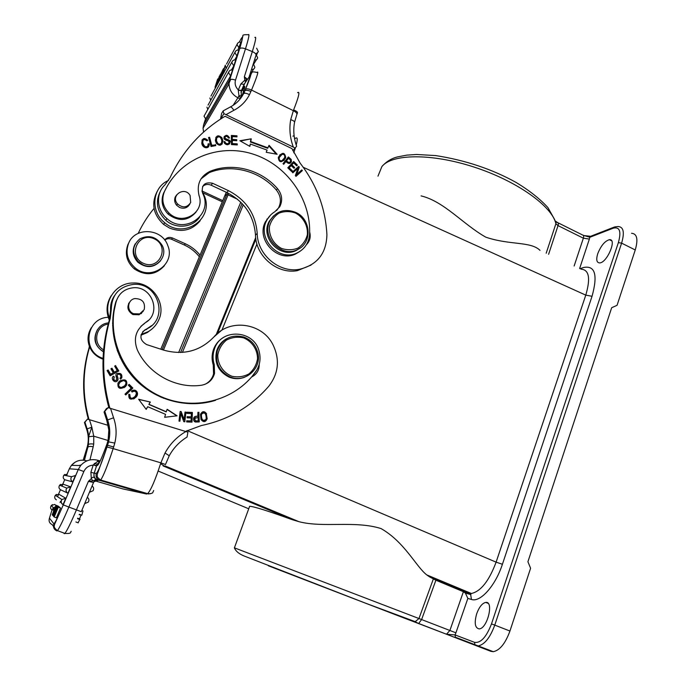 <?xml version="1.0" encoding="UTF-8"?>
<svg xmlns="http://www.w3.org/2000/svg" width="686" height="686" viewBox="0 0 686 686"><rect width="100%" height="100%" fill="white"/><g stroke="black" fill="none" stroke-linecap="round" stroke-linejoin="round"><path stroke-width="1.03" d="M224.125 72.373L223.413 72.09L225.351 65.17L222.187 73.762L223.473 68.6L220.206 77.878L223.276 69.423L221.595 75.374L221.99 74.654L222.701 74.937M223.773 72.99L223.07 72.707L223.413 72.09M223.07 72.707L224.819 66.602L221.99 74.654M222.298 75.649L221.595 75.374M221.235 77.561L220.532 77.286M220.206 77.878L220.909 78.153M239.037 47.96L237.09 44.779C237.562 42.652 238.839 41.786 240.94 42.189L237.87 50.044M233.815 65.856L231.842 62.726C232.28 60.539 233.574 59.648 235.727 60.042L233.815 65.856L231.491 69.929M230.599 75.897L228.627 72.81C229.038 70.598 230.333 69.689 232.511 70.083L230.599 75.897L205.646 118.978M236.927 56.003L234.964 52.839C235.418 50.678 236.704 49.795 238.839 50.198L236.927 56.003L234.732 59.896M218.414 82.646L217.719 82.371L217.402 82.946L218.097 83.212M217.719 82.371L220.429 74.482M217.402 82.946L220.283 74.422M220.54 75.854L219.889 77.672M220.292 75.76L219.794 77.638M220.463 75.083L222.89 69.663L219.366 79.404L220.463 75.083M220.06 79.679L219.366 79.404M219.014 80.03L219.717 80.305M220.961 73.188L221.406 73.368M215.979 87.028L215.293 86.762L215.001 87.293L217.522 79.447L217.102 82.792L219.606 76.103M215.293 86.762L217.282 80.588L216.853 83.941L219.4 76.026M217.548 84.215L216.853 83.941M217.222 84.798L216.527 84.524M215.001 87.293L215.687 87.568M218.302 79.044L217.848 78.856M240.186 98.921L237.879 97.789L238.985 95.706L238.256 90.226L241.438 90.681L241.078 95.929L238.985 95.706L240.717 98.244M241.352 97.215L241.078 95.929M244.825 90.878L244.893 90.784C246.025 89.995 248.023 90.235 250.905 91.495L251.522 90.055C248.589 88.743 246.591 88.503 245.502 89.343L244.825 90.878M294.594 122.065L296.798 114.665C297.364 113.516 296.215 112.187 293.351 110.669L293.625 109.983C296.566 111.063 297.835 112.092 297.407 113.061M292.785 150.663L296.626 146.255C293.831 138.383 293.111 130.529 294.474 122.7C294.929 121.628 293.677 120.625 290.701 119.673C289.08 128.831 289.964 137.98 293.342 147.113L223.936 113.662L220.592 119.047M240.58 98.424L244.876 90.784M241.275 97.481L244.808 90.869L241.866 96.083C245.399 86.565 245.725 84.018 242.835 88.46L240.983 92.327M157.145 191.463C151.049 203.579 153.21 214.564 163.62 224.416L169.622 228.121C182.022 232.751 192.217 230.273 200.218 220.695M306.402 244.722C309.909 241.215 310.99 236.944 309.643 231.911M190.691 202.499C187.115 207.764 182.725 208.235 177.511 203.914C170.068 195.553 184.663 185.855 190.108 195.484L190.691 202.499M175.71 197.285L174.904 197.971M174.981 197.714L175.745 197.088M188.213 205.568L187.93 206.512M176.636 194.893L175.23 197.028C174.133 199.926 174.596 202.67 176.611 205.243L179.586 207.498C184.165 209.101 187.604 207.909 189.893 203.914M200.972 178.917L209.161 172.666C231.722 163.44 259.943 170.96 276.304 189.953C280.866 195.724 281.594 201.718 278.49 207.944L276.578 210.525M274.794 211.777L279.742 206.76C282.855 200.509 282.126 194.49 277.547 188.684C261.109 169.605 232.777 162.033 210.113 171.294C200.158 176.233 196.47 184.337 199.051 195.596C205.363 212.609 182.03 226.346 168.97 213.003C162.882 206.649 161.339 199.583 164.348 191.806C179.115 159.203 218.079 143.1 252.328 153.87C286.662 164.391 311.298 199.292 309.575 234.235C308.846 243.041 304.61 249.301 296.867 253.04C278.902 261.983 256.813 238.505 266.631 220.66C268.509 216.879 271.227 213.921 274.794 211.777M270.524 215.13L265.431 221.784C255.655 239.551 277.65 262.918 295.529 254.009L300.125 251.265M295.563 213.046C303.469 217.385 308.1 225.926 307.354 234.749C305.862 240.409 302.74 244.859 297.998 248.092C292.622 250.193 287.082 250.287 281.389 248.366C273.388 244.053 268.672 235.401 269.469 226.491C271.013 220.789 274.186 216.339 278.988 213.149C284.398 211.108 289.921 211.074 295.563 213.046M295.666 212.351C311.161 218.843 312.482 243.144 297.621 249.515C281.294 258.511 260.534 236.413 270.318 220.24C276.458 210.945 284.904 208.312 295.666 212.351M273.577 215.858L269.341 221.149C259.591 237.253 280.274 259.274 296.549 250.304L300.014 248.135M143.528 263.381C127.159 256.281 137.963 231.319 154.076 238.745C170.248 245.811 159.744 270.636 143.528 263.381M142.877 264.77L137.946 261.366C131.592 252.945 132.269 245.417 139.978 238.788C149.256 234.518 156.7 236.79 162.29 245.588C168.396 257.25 154.925 270.704 142.877 264.77M135.245 243.83C131.875 250.21 132.655 256.238 137.594 261.915L138.058 262.369C146.392 268.475 153.913 267.926 160.635 260.714M128.599 243.307C134.996 226.517 162.29 228.335 167.813 245.631C175.822 264.187 150.826 281.517 135.159 267.874C127.416 260.903 125.238 252.714 128.599 243.307M138.212 233.369C142.474 224.331 147.756 216.004 154.05 208.398M200.029 255.106C196.025 250.193 191.128 246.42 185.34 243.779L172.443 237.982C169.288 236.816 166.707 237.502 164.709 240.031M164.803 240.169C166.809 238.565 169.048 238.256 171.517 239.243L184.337 245.013C190.296 247.723 195.296 251.642 199.334 256.761M129.088 242.269L127.905 244.559C124.56 253.914 126.73 262.061 134.422 268.989C145.741 276.226 155.731 275.137 164.4 265.722M203.022 192.895L222.247 201.813M103.629 349.8C92.276 343.935 95.594 325.55 108.191 324.118M117.76 350.014L117.143 350.34M103.483 351.412C90.149 345.298 93.991 323.886 108.517 322.9M112.598 322.952L113.113 323.029M118.241 351.318L117.615 351.635M117.666 351.764L118.284 351.429M97.472 329.666C92.713 338.713 94.711 346.104 103.449 351.832M120.702 357.114L120.059 357.449M103.063 358.384C81.437 351.884 85.853 317.824 108.225 317.309M112.873 317.447L113.327 317.515M89.66 345.032L88.957 348.291C82.037 371.786 81.848 395.488 88.391 419.378M129.8 372.026L128.574 371.632M78.093 522.792L79.996 519.105L77.629 518.204M79.49 518.908L80.965 515.349M79.13 514.654L81.823 515.186L82.997 510.967L81.788 510.513M79.447 514.294L81.823 515.186M77.578 518.719L79.953 519.611M82.354 510.727L81.848 510.358M187.038 437.059L187.921 432.189L108.131 407.664L106.433 408.607L104.049 412.012L106.767 420.329L108.825 430.019L108.131 439.94L107.239 443.242M58.207 506.242L56.038 505.256L52.196 514.826L52.633 515.057M58.25 506.139L56.038 505.256M56.123 505.333L52.796 513.548L56.389 505.556L58.636 506.457L56.389 505.556M56.492 505.642L53.165 513.943L56.775 505.874L58.979 506.851M52.822 515.392L56.775 505.874M56.861 505.951L59.022 506.765M55.472 507.949L52.642 515.323M55.437 507.932L52.29 514.929M55.943 505.479L54.709 504.442L51.218 505.608C50.129 507.494 50.481 509.012 52.273 510.161L53.234 507.494M61.989 486.177L62.975 484.179M63.018 484.145L70.624 486.863L67.974 493.234L60.617 489.795C58.825 488.621 58.49 487.094 59.613 485.225L63.018 484.145M72.716 481.906C70.675 480.56 70.306 478.819 71.61 476.701L75.426 475.518L72.716 481.906L64.87 479.78C63.069 478.588 62.743 477.062 63.901 475.192L67.262 474.155M66.456 475.69L67.219 474.18M57.521 496.724L58.73 494.22M56.466 494.392L55.334 495.309L58.773 494.186L65.77 498.242L63.043 504.69C61.02 503.37 60.625 501.655 61.877 499.528L65.77 498.242M59.819 507.417L57.538 506.517L59.793 507.486M57.538 506.517L53.508 516.292L57.624 506.594M55.875 509.021L54.837 511.945L55.969 509.055M54.426 513.008L52.779 515.478L57.084 506.139L54.426 513.008M57.178 506.217L59.356 507.04L57.084 506.139M53.354 515.761L52.865 515.572M54.065 516.918L56.981 508.875L53.654 516.455L57.778 506.722L54.966 514.809L58.233 507.1L60.539 508.017L56.381 517.844L54.065 516.918M54.151 517.012L58.319 507.177M57.873 506.8L59.982 507.554L57.778 506.722M60.539 508.017L58.233 507.1M93.33 464.825L96.477 466.043L97.609 463.693L99.676 462.012L97.558 461.446L93.33 464.825L96.632 465.554L97.138 464.422M88.7 436.682L87.131 428.896L84.935 422.199L87.491 419.12L84.421 422.49L86.582 429.102C88.554 434.778 88.82 440.549 87.388 446.423L88.383 444.579C89.214 443.868 90.989 443.705 93.725 444.099L93.185 446.818C90.501 446.174 88.708 446.329 87.825 447.272L87.774 447.375M164.897 466.446L160.601 463.65L160.876 462.844L165.532 464.542M93.725 444.099L93.75 436.185L108.019 440.463M185.872 431.545C177.005 436.725 170.051 443.885 165.009 453.026L169.245 455.736L165.78 463.796M108.131 439.94L108.525 441.878C110.335 434.444 109.992 427.146 107.496 419.978L113.576 417.791L110.549 408.376M128.814 394.364L129.74 394.802C129.208 397.811 130.34 398.892 133.135 398.034M131.944 390.746C137.294 390.334 138.538 392.546 135.656 397.383L133.693 399.003M132.475 391.732L132.029 392.015M129.74 394.802L129.92 394.699C129.946 398.695 131.643 399.295 135.005 396.508C137.011 393.395 136.66 391.637 133.959 391.217L132.046 392.049L131.438 391.089C136.351 387.736 139.678 394.116 135.845 397.28C130.623 400.487 128.308 399.466 128.891 394.218L129.92 394.699M114.673 366.17L115.514 365.698L118.635 371.049M110.961 368.819L111.801 368.348L114.133 372.344L117.237 370.569L114.288 372.215L111.955 368.211L110.943 368.776L113.276 372.781L110.618 374.264L108.122 369.994L107.093 370.56L110.146 375.799L118.815 370.946L115.514 365.698M107.119 370.603L107.968 370.131L110.463 374.402L113.276 372.781M115.677 365.561L114.656 366.127L117.237 370.569M114.185 377.034L113.37 376.314L114.185 377.034C113.13 379.701 113.816 380.824 116.234 380.421M116.749 373.733C120.479 372.858 122.108 374.247 121.645 377.892L120.607 379.144L121.808 377.772C122.271 374.093 120.625 372.712 116.877 373.621C114.493 373.819 117.46 378.766 116.397 380.301C113.97 380.704 113.284 379.572 114.348 376.906M117.04 375.997C118.112 378.543 118.121 380.258 117.057 381.142L117.006 381.184M117.718 374.35L116.997 376.005L117.718 374.35L119.561 374.239M113.533 376.185C110.257 378.08 114.408 383.714 117.22 381.022C118.284 380.138 118.275 378.423 117.203 375.868M119.544 374.264C121.122 375.474 121.268 376.828 119.999 378.32L120.599 379.152M129.011 384.52L132.664 388.182L125.744 394.922M129.157 384.374L128.325 385.18L131.232 388.105L124.989 394.176L125.778 394.956L132.844 388.07L129.157 384.374M120.796 381.63L120.127 382.153C117.752 385.018 118.078 386.844 121.113 387.633L123.454 386.767M121.285 387.521C118.241 386.733 117.915 384.906 120.29 382.033L123.3 380.61C126.275 381.21 126.721 382.951 124.646 385.841L121.113 387.633M119.999 380.799C125.289 378.921 127.442 380.396 126.438 385.215L124.115 387.693M126.618 385.103C127.51 379.933 125.161 378.612 119.578 381.133L118.018 383.037C117.357 388.49 119.801 389.717 125.367 386.724L126.438 385.215M187.167 416.762L191.248 416.856L187.167 416.685L187.124 417.825L191.197 417.988L191.077 420.964L186.721 420.784L186.678 421.933L192.011 422.139L192.397 412.458L186.901 412.226L186.858 413.366L191.385 413.555L191.248 416.856M186.721 420.861L191.077 420.964M186.901 412.312L192.131 412.526L191.746 422.13M138.769 399.449L150.354 402.056L138.649 399.278L146.212 409.388L147.722 406.712L146.118 409.268M167.101 409.482L176.791 415.845M150.148 402.142L148.853 404.431L166.149 411.866L167.161 409.293L177.091 415.81L164.649 417.294L165.566 414.37L147.722 406.712M148.853 404.431L150.354 402.056M166.381 411.789L149.059 404.346M180.144 411.549L180.907 411.643L184.105 419.609L181.155 411.566L180.152 411.446L178.995 421.101L179.929 421.213L180.838 413.632L183.788 421.667L184.791 421.787L185.94 412.149L185.014 412.037L184.105 419.609M180.838 413.632L179.689 421.178M184.997 412.14L185.683 412.217L184.543 421.761M202.945 412.878L201.135 414.773C200.775 418.589 201.838 420.501 204.308 420.527M205.894 419.403C202.927 421.453 201.435 419.883 201.418 414.704L201.693 414.001C204.608 411.849 206.126 413.366 206.229 418.554L205.894 419.403M202.679 411.814L206.289 413.855L206.906 418.777L204.522 421.607M206.572 413.787C204.368 410.837 202.344 411.017 200.484 414.327L201.049 419.583C203.553 422.542 205.603 422.259 207.189 418.717L206.289 413.855M198.108 417.388L198.228 420.861L195.441 420.87L194.627 418.477L198.108 417.388M195.459 417.585L194.361 418.537L195.167 420.93L198.228 420.861M195.116 416.488L197.791 416.256M197.937 412.389L198.631 412.363L198.966 421.967M198.631 412.363L197.937 412.32L197.8 416.316M198.074 416.248C195.639 416.033 194.189 416.608 193.718 417.971C193.272 420.141 193.821 421.487 195.347 422.01L199.24 421.941L198.906 412.286M243.539 337.855C252.062 341.345 257.559 349.603 257.524 358.838C256.47 364.892 253.631 369.9 249.018 373.853C243.65 376.717 237.956 377.523 231.919 376.262C223.302 372.824 217.702 364.48 217.771 355.142C218.877 349.028 221.775 344.012 226.449 340.093C231.859 337.289 237.553 336.543 243.539 337.855M243.624 336.972C250.93 339.699 255.638 344.844 257.747 352.407C262.378 368.356 244.756 383.826 229.656 376.717C218.988 371.066 214.889 362.337 217.359 350.537C222.35 338.635 231.096 334.116 243.624 336.972M226.483 338.79C221.621 341.517 218.337 345.564 216.613 350.949C214.143 362.705 218.225 371.4 228.867 377.026C234.072 379.135 239.26 379.229 244.43 377.3M133.581 313.716C126.404 311.024 127.364 299.713 134.85 298.582C142.362 298.719 145.475 302.406 144.197 309.635L139.678 313.905L133.581 313.716M129.242 303.006L128.556 303.658M141.05 313.708L141.556 312.91M141.805 312.73L141.402 313.433M128.754 303.263L129.371 302.723M130.494 301.068C126.378 306.308 127.184 310.801 132.912 314.565L139.095 314.754L143.22 311.315M145.329 322.703C135.777 329.7 133.118 338.798 137.371 350.006C148.459 373.999 175.787 388.842 201.238 385.283C208.09 384.066 212.531 380.13 214.547 373.476L214.246 364.549C212.643 359.43 212.677 354.362 214.332 349.346C220.643 327.797 254.206 329.666 259.154 351.429C261.049 358.787 259.891 365.552 255.698 371.743C234.946 401.173 192.277 412.175 158.2 395.29C124.003 378.689 105.335 336.62 116.44 300.837C119.15 293.274 124.543 288.943 132.63 287.846C151.94 285.187 162.213 313.408 145.329 322.703L148.468 320.285M224.022 337.135C218.911 340.024 215.353 344.278 213.355 349.886C211.7 354.885 211.665 359.927 213.26 365.021L213.56 373.913C212.214 378.792 209.247 382.308 204.668 384.452M140.93 326.296L144.669 323.38M118.446 296.438L115.908 301.626C107.625 328.877 115.874 360.493 136.651 380.859C157.463 401.207 188.839 408.676 215.541 400.332M251.573 377.008C256.736 374.427 259.282 370.208 259.214 364.335M256.77 370.097L252.165 376.305M115.84 302.92L114.21 310.304M114.699 307.671L115.548 304.009M111.192 295.726C106.416 303.452 105.79 311.59 109.306 320.139M112.607 325.644L113.164 326.33M140.982 335.197L147.31 332.547L152.301 328.74M114.485 295.666C111.569 300.014 110.257 304.824 110.566 310.098L109.537 319.359C100.996 348.522 100.799 378.037 108.928 407.896M109.871 408.17C101.485 377.883 101.622 347.922 110.283 318.304L111.321 308.983C111.801 294.68 119.193 286.482 133.478 284.39C157.866 282.023 169.185 317.961 147.404 328.628L144.926 329.855C139.121 335.325 139.661 340.23 146.555 344.561L163.714 350.143C183.479 355.554 200.226 351.138 213.946 336.903C229.527 318.167 262.035 322.729 272.899 344.561C280.034 359.438 278.662 373.33 268.792 386.227C251.11 406.669 228.618 419.781 201.324 425.552L185.469 431.417M142.739 331.621L151.717 325.576M221.029 330.772L213.946 336.903M109.777 318.484C102.463 302.415 115.462 282.838 133.024 283.001C151.726 281.903 166.604 302.989 158.929 319.539C156.717 324.675 153.184 328.697 148.322 331.604L141.17 334.468M113.113 324.307L112.59 323.586M104.049 412.012L108.131 407.664M108.525 441.878L107.522 445.291L107.153 443.516C102.025 457.596 98.724 464.945 97.232 465.562L99.376 462.638M107.539 445.3L106.99 447.006L113.147 448.601L113.662 446.98L107.582 445.3L108.577 441.87C110.412 434.427 110.086 427.112 107.616 419.926L104.872 411.54M92.893 480.929L91.281 478.665L88.425 481.315L93.536 482.481L81.291 511.696L68.857 507.074C63.404 519.842 59.596 527.697 57.444 530.638L56.904 530.93C53.877 529.438 52.873 527.062 53.894 523.795L49.443 518.153L52.007 510.015M91.307 478.648L90.886 472.268L94.205 473.194C93.493 476.538 94.711 478.845 97.875 480.114L95.834 479.703L92.936 480.895L88.425 481.315L76.395 509.938C70.958 522.681 67.134 530.51 64.904 533.416C72.416 533.905 70.041 531.959 71.241 531.29M88.4 481.383L93.536 482.481L93.948 481.769L98.132 480.269L96.151 479.325M96.237 479.377L96.983 479.771M91.298 478.648C92.421 476.933 93.545 476.779 94.685 478.185M100.053 461.275L97.558 461.446L97.669 460.237C90.989 458.617 85.304 460.392 80.622 465.562L78.29 469.473L69.329 468.787L66.405 475.681M87.388 446.423L86.565 449.176L87.748 447.461L84.369 460.272M88.348 444.665L87.765 447.383M88.708 436.227L88.751 436.69L93.75 436.185L91.847 427.198L89.429 419.686L108.174 425.371M88.34 444.665L88.708 436.185L91.847 427.198L87.131 428.896C87.053 429.136 87.594 428.853 88.708 436.15M84.421 422.49L84.935 422.199M87.491 419.12L89.429 419.686M89 419.558C82.286 395.385 82.431 371.409 89.437 347.622L89.634 346.919C92.293 352.913 96.76 356.994 103.029 359.172M120.161 357.672L120.796 357.312M91.358 327.659C87.611 333.756 87.036 340.179 89.634 346.919M295.426 138.358C297.51 136.806 297.767 139.044 296.215 145.063M295.452 147.722L293.754 152.824M216.69 334.125L255.732 238.196M294.028 135.708L292.896 136.171M216.219 334.562L255.672 237.639M476.684 613.781C474.146 622.982 474.969 628.016 479.162 628.89C487.343 628.83 494.177 600.953 485.739 602.411C482.215 603.208 479.197 606.999 476.684 613.781M631.557 233.274C637.071 233.703 638.306 239.268 635.253 249.961L617.057 305.313L611.68 307.714L527.92 561.731L530.595 568.24L509.947 631.034C505.368 643.477 499.82 650.354 493.285 651.683L490.91 651.348L446.5 634.241L449.913 630.434L463.402 591.701M597.746 253.683C595.988 259.591 596.597 262.669 599.59 262.927C607.033 262.995 617.366 238.522 609.408 239.688C604.829 241.035 600.945 245.699 597.746 253.683M580.039 268.715L583.7 267.463C595.139 265.319 597.918 274.923 592.044 296.283L502.409 564.269C495.429 585.844 480.251 602.677 471.445 599.461L467.861 598.406L465.382 593.073L463.436 591.718L435.893 580.219L429.556 576.866L468.95 593.261L471.393 593.493C480.817 591.401 489.049 580.956 496.107 562.151L585.775 295.126C590.689 278.336 589.12 269.684 581.051 269.178M456.353 638.031L418.657 623.471L421.616 619.561L455.916 632.818L455.067 634.919L446.5 634.241L412.998 621.413M613.996 227.177L591.263 236.044L589.84 237.279L583.392 235.315M249.241 507.366L249.644 506.277C253.769 506.448 267.9 510.89 292.056 519.619L298.813 521.643C323.269 528.1 354.928 520.331 381.056 528.572C404.654 542.034 416.196 566.816 426.795 574.937L429.556 576.866M408.453 619.381L407.913 619.184M540.011 250.356C530.758 241.206 509.955 245.339 485.842 237.193C462.87 224.236 444.296 201.478 421.058 195.879M167.11 186.369L163.602 193.1C160.61 200.844 162.145 207.867 168.199 214.186C178.634 221.844 187.913 221.149 196.025 212.111M224.931 137.191L224.554 138.186C225.231 140.004 231.053 140.261 229.861 142.482L229.57 143.914M224.099 136.523C226.397 135.168 228.086 135.656 229.167 138.006M228.129 143.889L228.772 143.211M224.013 142.105L224.571 142.036C225.205 143.837 226.38 144.446 228.112 143.863L228.421 143.417C226.689 144.009 225.505 143.4 224.879 141.59L223.945 141.702L224.536 143.348C227.109 145.543 228.995 145.115 230.179 142.036C231.371 139.807 225.54 139.558 224.862 137.732C225.763 135.811 227.006 135.922 228.575 138.075L229.553 137.963C227.443 134.507 225.557 134.465 223.876 137.86C223.97 139.292 225.394 140.27 228.155 140.793L229.193 142.139L228.438 143.451M224.571 142.036L224.879 141.59M208.681 137.869L209.307 137.749L211.468 145.706L215.198 144.969L215.387 145.672M215.198 144.969L211.751 145.261L209.59 137.294L208.578 137.483L211.039 146.521L215.781 145.595L215.49 144.532M211.468 145.706L211.751 145.261M209.307 137.749L209.59 137.294M216.75 137.895C219.066 135.879 220.755 136.831 221.844 140.75L221.527 143.022C219.391 145.123 217.702 144.3 216.459 140.561L216.75 137.895L216.167 141.007C217.411 144.746 219.1 145.569 221.226 143.468M215.781 137.432C217.694 135.614 219.64 135.854 221.612 138.169L222.598 141.136L222.127 144.086M216.33 143.254C219.803 146.504 221.99 145.646 222.899 140.69L221.904 137.715C218.088 134.482 215.919 135.468 215.404 140.69L216.33 143.254M298.247 166.809L292.262 172.169L298.247 166.809L298.89 167.521L296.369 174.836L301.368 170.308L301.951 170.96M292.262 172.169L292.862 172.846L297.887 168.31L295.349 175.633L296 176.353L302.372 170.574L301.771 169.905L296.772 174.441L299.293 167.118L298.65 166.398M291.181 165.575L288.78 168.121L291.919 171.157L291.601 171.491L292.313 170.754L289.166 167.718L291.181 165.575L294.002 168.31L294.697 167.573L291.867 164.837L293.677 162.908L296.686 165.832L297.381 165.094L293.694 161.51L287.794 167.804L291.61 171.5M293.677 162.908L291.481 165.24L294.303 167.976L294.002 168.302M293.308 161.922L296.987 165.498L296.686 165.823M232.168 144L232.443 140.45L232.168 144L236.936 144.309L236.944 144.918M232.117 139.833L232.391 136.591L232.117 139.833L236.413 140.115L236.421 140.707M231.354 135.922L236.644 136.274L236.653 136.866M236.936 144.309L237.253 143.863L232.485 143.563M236.644 136.274L236.962 135.819L231.345 135.442L231.465 144.575L237.27 144.943L237.253 143.863M232.443 140.45L236.739 140.733L236.73 139.661L232.425 139.387M236.413 140.115L236.73 139.661M232.391 136.591L236.979 136.891L236.962 135.819M240.4 141.042L251.248 138.812L239.868 140.741L249.884 146.384L250.313 144.017L249.653 146.247M268.826 145.878L276.235 154.11M250.905 139.258L250.416 142.011L267.66 148.287L269.066 145.303L277.127 154.273L266.194 152.292L267.094 150.114L250.313 144.017M268.02 147.85L250.75 141.565L251.248 138.812M250.416 142.011L250.75 141.565M286.165 161.184L288.472 158.363L286.165 161.184C287.708 162.934 288.952 163.259 289.878 162.153M290.47 160.121L290.495 161.347C289.612 162.908 288.3 162.711 286.551 160.764M288.472 158.363L290.478 160.112M285.53 161.973L283.687 164.288L285.53 161.973M290.83 159.855L290.581 162.839M288.026 157.403L290.847 159.838L291.216 159.444L291.421 161.69C290.281 164.074 288.446 164.031 285.908 161.562M291.233 159.426L288.386 156.957L282.992 163.705L283.712 164.314M280.411 155.602L278.945 157.909C278.576 160.361 279.459 161.442 281.594 161.15L283.172 159.958M282.083 154.333C284.296 154.17 285.127 155.336 284.579 157.823L281.972 160.738C279.828 161.021 278.945 159.941 279.313 157.488L282.083 154.333M279.631 155.019C283.155 152.781 285.059 153.707 285.316 157.797L283.901 160.593M278.293 157.703C279.116 162.814 281.492 163.002 285.427 158.269L285.702 157.377C284.69 152.121 282.272 152.035 278.456 157.128L278.293 157.703M202.842 140.69L202.559 143.528C204.136 147.301 205.834 148.193 207.644 146.187M208.175 144.292L208.904 144.309L208.595 146.778M201.933 140.115C203.751 138.306 205.56 138.443 207.352 140.527M207.927 145.749C206.117 147.747 204.419 146.855 202.833 143.082C202.584 139.481 203.939 138.726 206.898 140.81L207.764 140.27C204.042 137.157 202.053 138.186 201.804 143.348C202.293 148.356 209.624 149.857 209.187 143.863L208.115 143.837L207.909 145.741M208.904 144.309L209.187 143.863M257.207 233.454C257.421 254.823 279.202 273.157 299.388 269.315C317.215 264.993 326.39 253.468 326.913 234.749C325.558 208.467 316.658 184.637 300.211 163.251L291.97 148.63L225.059 116.268C200.895 130.812 182.562 151.272 170.059 177.665L164.932 184.877C155.602 193.401 156.579 210.07 166.964 218.585C184.371 234.861 212.892 215.301 203.125 194.275L202.439 192.706C201.41 184.911 204.797 181.756 212.583 183.256L228.438 190.657C246.085 199.823 255.681 214.092 257.207 233.454L255.484 235.049C255.689 256.272 277.324 274.469 297.39 270.653L311.032 265.096M255.484 235.049C253.966 215.816 244.439 201.65 226.903 192.552L211.151 185.203C207.909 183.874 205.045 184.32 202.567 186.549M201.976 191.085L204.419 196.016C214.238 218.8 183.917 239.663 164.734 222.727C149.968 211.571 152.258 187.098 168.542 180.444L168.516 180.495M160.661 190.699C155.045 201.41 156.768 211.279 165.832 220.317C175.89 229.347 192.655 227.683 199.609 217.162M220.506 119.107L221.621 113.43L223.113 111.003L223.936 113.662M295.151 148.082L293.342 147.113M241.043 97.798L241.858 96.126M245.562 82.02L244.816 80.185L246.763 80.099M251.17 73.942L244.139 84.292L241.583 90.312L238.256 90.226M247.337 79.182L244.43 76.798M249.55 75.657L255.964 55.386C256.358 54.151 255.149 52.891 252.319 51.604L244.345 76.746L244.816 80.185L240.846 83.975L244.105 84.344L244.868 83.135M244.345 76.746L246.883 79.91M201.958 190.982L222.736 200.629M87.053 428.922L84.875 422.25M253.323 63.729L254.84 67.151C254.437 68.857 253.331 69.62 251.513 69.449M255.861 54.125L257.662 57.735C257.276 59.356 256.221 60.119 254.497 60.016M256.624 48.174L258.39 51.767L255.784 54.031M226.526 64.004L237.648 43.261M226.286 68.463L225.437 65.985L226.363 68.334M208.055 105.121L232.425 61.097M207.832 109.468L206.923 107.136L207.884 109.374M205.208 114.082L204.025 116.174L205.783 118.918M205.714 119.021L204.025 116.174L229.218 71.121M210.962 96.066L235.53 51.261M210.739 100.336L209.882 98.012L210.799 100.233M205.517 118.91L203.613 124.809L229.647 79.979L239.62 48.783C242.724 38.708 243.23 35.372 241.12 38.776L239.268 42.129M241.618 90.26L242.835 88.46M244.893 90.775L251.29 73.419C252.594 72.725 250.759 71.044 256.976 72.459C259.042 70.392 257.224 76.257 251.522 90.055L293.351 110.669L290.701 119.673M226.131 114.571L233.84 110.317C232.288 107.788 231.053 106.707 230.153 107.067C236.087 103.972 240.58 99.487 243.599 93.63C244.696 92.859 246.643 93.21 249.455 94.677L250.896 91.495M233.84 110.317C240.735 106.716 245.94 101.502 249.455 94.677M276.304 189.953L277.547 188.684M184.337 245.013L185.34 243.779M172.443 237.982L171.517 239.243M92.061 485.997C93.742 487.257 94.085 488.844 93.099 490.739L89.42 492.299M87.311 497.324C88.983 498.576 89.334 500.154 88.365 502.058L84.661 503.653M53.491 511.593L53.654 507.889L55.48 506.645M67.905 493.277C65.865 491.948 65.487 490.224 66.765 488.098L70.624 486.863M63.112 504.639C61.105 503.318 60.694 501.612 61.877 499.528L55.334 495.309C54.228 497.187 54.571 498.696 56.363 499.854M64.698 479.685L61.946 486.16M60.445 489.701L58.559 494.134M86.376 460.7C80.511 459.286 75.52 460.838 71.413 465.357L80.622 465.562L78.264 469.473L63.284 504.87C58.07 516.97 54.94 523.281 53.894 523.795M69.329 468.787L71.413 465.357L75.237 462.098M49.443 518.153C48.517 521.103 49.426 523.264 52.17 524.619L53.465 526.342M60.051 502.521L60.557 501.329M63.729 532.979L64.321 533.699L64.904 533.416L57.444 530.638C52.779 526.994 54.648 526.076 54.408 524.73L63.301 504.879L68.857 507.074L83.855 471.531L78.29 469.473L63.284 504.87M83.855 471.531C85.724 467.612 88.837 465.477 93.176 465.142L90.886 472.268M81.077 465.031L78.941 465.52M93.185 446.818L89.943 459.929M150.749 493.697L147.653 493.654C150.971 489.993 155.285 479.986 160.593 463.642M122.7 488.878L123.377 489.024M94.925 480.835L122.743 488.886L146.727 494.04L100.01 480.492C96.769 479.197 95.517 476.83 96.246 473.409C98.081 471.968 101.665 463.17 106.99 447.006M83.186 460.16L86.136 450.556M97.258 464.216L94.351 463.367M165.009 453.026L160.876 462.844L113.147 448.601C107.625 465.511 103.466 475.99 100.688 480.037L100.01 480.492L97.875 480.114M113.644 446.98L114.785 443.087L108.585 441.87M114.785 443.087C116.869 434.495 116.466 426.066 113.576 417.791M106.767 420.329L107.496 419.978L104.761 411.634M214.246 364.549L213.26 365.021M116.44 300.837L115.908 301.626M110.566 310.098L111.321 308.983M109.537 319.359L110.283 318.304M144.557 330.506L145.552 329.546M98.132 480.269L97.438 480.149M97.232 465.562L96.657 465.554L94.205 473.194L96.246 473.409M97.686 460.246L100.19 460.983M86.582 449.184L86.136 450.539M86.582 429.102L87.062 428.922M88.957 348.291L89.437 347.622M217.522 333.396L255.869 239.157M267.128 218.903L266.279 220.986M256.933 244.002L221.912 330.206M216.244 344.158L214.075 349.491M243.273 204.814L182.407 352.415M163.714 397.76L163.491 398.292M161.947 397.666L162.179 397.117M180.581 352.518L242.081 203.502M227.478 192.817L162.136 349.628M146.152 387.984L145.878 388.645M228.67 193.418L228.061 194.858L226.74 194.567L224.785 195.716L224.133 197.285M237.57 199.283L228.061 194.858L163.448 350.057M147.31 388.816L147.044 389.468M455.324 637.183L455.067 634.919L474.592 642.37C480.766 643.236 486.408 637.08 491.493 623.908L618.369 242.63C621.447 231.422 619.741 226.612 613.258 228.181L589.84 237.279L589.36 239.071L583.357 238.188C583.94 236.207 583.76 235.178 582.808 235.109L558.224 222.89M579.636 268.526L589.36 239.071M455.916 632.818L467.861 598.406M463.47 591.726L468.95 593.261L470.647 594.556L471.333 593.493M471.445 599.461L470.69 594.608M491.493 623.908L494.769 625.118C490.156 637.594 484.642 644.531 478.245 645.92L475.93 645.603L474.875 644.754L474.592 642.37M613.258 228.181L614.725 226.895L618.18 226.534C623.574 226.895 624.714 232.434 621.61 243.144L494.769 625.118L509.947 631.034M635.253 249.961L621.61 243.144L618.369 242.63M574.139 266.005L583.357 238.188L558.027 225.617L555.892 223.722L546.193 253.211M555.231 221.527L557.195 222.676M554.905 220.686L557.572 222.573C558.481 222.633 558.618 223.653 558.027 225.617L548.603 254.309M268.363 565.787L404.071 618.026L412.946 621.387L415.193 621.645L418.28 623.428M433.32 579.035L418.957 618.532L421.616 619.561L435.893 580.219M415.253 621.636L418.957 618.532L234.372 547.822C235.787 551.304 239.251 554.108 244.782 556.252L365.664 603.226L415.193 621.645M234.38 547.908L249.644 506.277M555.892 223.722C552.101 206.169 516.601 180.795 473.829 166.99C431.074 153.072 391.723 153.887 381.888 166.578L378.818 174.09M592.044 296.283L585.775 295.126L303.263 167.298M187.055 430.559L496.107 562.151L502.409 564.269M163.088 465.931L292.056 519.619M248.726 508.78L158.149 471.033M163.602 193.1L164.348 191.806M210.113 171.294L209.161 172.666M221.612 138.169L221.904 137.715M226.903 192.552L228.438 190.657M212.583 183.256L211.151 185.203M293.599 109.966C298.847 96.666 300.176 90.895 297.578 92.661M249.275 76.086C252.062 72.039 250.776 76.498 245.434 89.437M244.885 83.109L241.052 91.95M233.103 105.352L237.879 97.789C232.194 94.677 229.244 90.003 229.03 83.795L229.699 79.893C230.693 79.036 232.631 79.113 235.504 80.133C234.543 83.769 235.478 87.036 238.325 89.926L240.846 83.975M235.504 80.133L245.477 48.835C242.621 47.806 240.683 47.754 239.68 48.689L239.62 48.783M241.12 38.776L242.733 36.59M203.545 125.032L203.056 128.196L229.03 83.795L229.699 79.893L239.68 48.689L242.921 35.946C242.407 34.935 244.165 34.532 248.178 34.737C249.747 33.297 248.846 37.996 245.477 48.835L252.319 51.604C255.655 40.774 256.513 36.066 254.875 37.473M230.668 79.387L228.224 85.167M203.562 132.098L203.056 128.196L203.596 132.064M251.042 74.551L250.158 73.728M253.64 69.054L250.544 74.019M256.513 59.579L253.751 64.055M257.31 53.542L256.624 54.657M242.475 89.96L243.556 91.418M244.19 92.327L245.091 93.21M296.995 114.168L297.261 113.533M176.628 205.26L177.511 203.914M279.742 206.76L278.49 207.944M295.529 254.009L296.867 253.04M265.431 221.784L266.631 220.66M270.318 220.24L269.341 221.149M297.621 249.515L296.549 250.304M138.058 262.369L138.409 261.829M135.159 267.874L134.422 268.989M78.264 522.861L75.897 521.969M89.446 492.248L93.099 490.739M84.678 503.61L88.365 502.058M97.541 463.813L99.299 462.784M52.479 504.604L51.218 505.608L53.654 507.889L53.525 511.507M60.634 484.385L59.613 485.225L66.765 488.098C65.547 490.181 65.95 491.896 67.974 493.234M64.81 474.429L63.901 475.192L71.61 476.701C70.366 478.785 70.752 480.5 72.785 481.855M84.421 460.28L87.825 447.272M153.681 490.507L152.712 492.659C153.39 493.045 147.73 494.486 147.653 493.654L100.688 480.037C95.766 476.444 97.729 476.513 97.18 474.549L107.573 445.3M216.613 350.949L217.359 350.537M138.846 314.84L139.678 313.905M214.332 349.346L213.355 349.886M214.547 373.476L213.56 373.913M146.392 329.606L147.404 328.628M144.926 329.855L143.94 330.815M148.322 331.604L147.31 332.547M169.288 455.658C173.635 447.829 179.578 441.613 187.115 437.016M95.38 479.162L96.031 479.291M96.477 466.043L94.188 473.186C93.485 475.681 94.136 477.739 96.143 479.36M93.939 481.761L96.263 480.089L95.371 479.154M87.817 447.298L88.391 444.579M88.76 436.69L88.383 444.579M295.4 138.383L294.491 138.186M226.269 192.251L160.798 349.2M144.986 387.118L144.712 387.779M160.31 396.954L160.541 396.397M178.652 352.553L240.769 202.173M488.089 603.337L485.739 602.411M611.612 240.786L609.408 239.688M465.382 593.073L470.647 594.556M455.341 637.208L493.285 651.683M590.595 236.293L584.515 235.624M377.977 176.165L381.888 166.578C386.372 161.493 391.715 158.234 397.923 156.82L406.875 155.122L416.591 154.47L435.721 155.585C465.382 160.207 492.205 169.176 516.181 182.493C529.352 190.476 539.933 198.846 547.925 207.584L554.725 219.734M165.094 465.931L298.813 521.617M426.803 574.919L471.393 593.493M168.199 214.186L168.97 213.003M224.554 138.186L224.862 137.732M229.861 142.482L230.179 142.036M216.167 141.007L216.459 140.561M222.598 141.136L222.899 140.69M202.559 143.528L202.833 143.082M299.388 269.315L297.39 270.653M166.964 218.585L165.832 220.317M164.734 222.727L163.62 224.416M230.136 107.076L223.327 110.789M244.756 86.367L242.492 89.952"/></g></svg>
